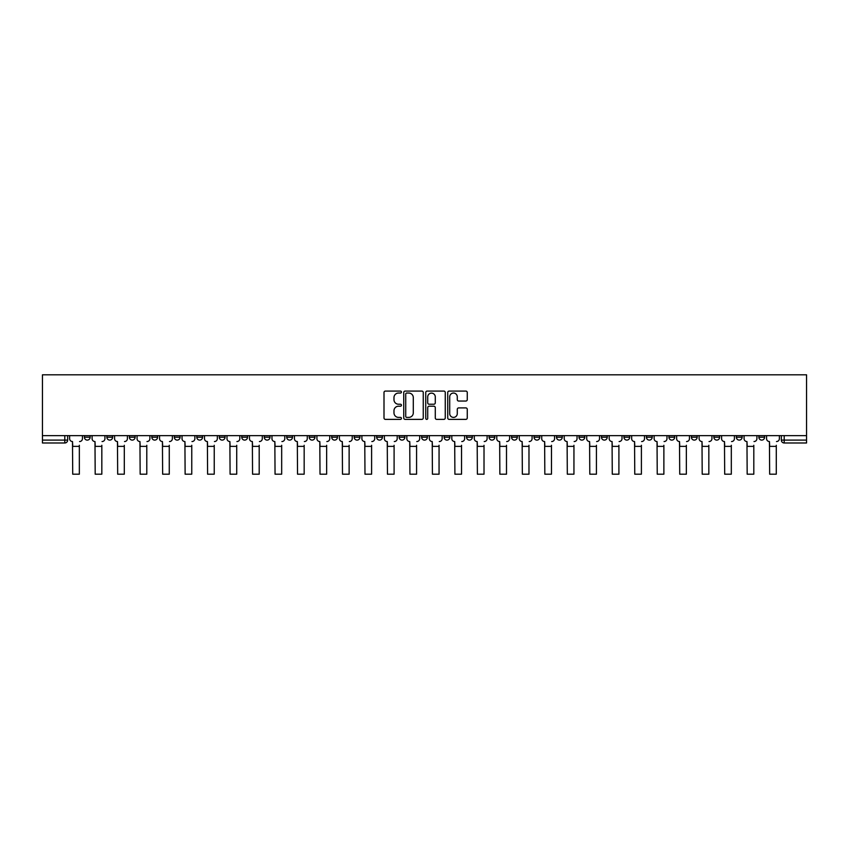 <?xml version="1.0" encoding="UTF-8"?>
<svg xmlns="http://www.w3.org/2000/svg" width="849" height="849" viewBox="0 0 849 849"><rect width="100%" height="100%" fill="white"/><g stroke="black" fill="none" stroke-linecap="round" stroke-linejoin="round"><path stroke-width="1.27" d="M401.439 392.068A0.987 0.987 0 0 0 400.452 391.081L385.425 391.081A1.411 1.411 0 0 0 384.003 392.493L384.003 417.952A1.411 1.411 0 0 0 385.425 419.374L400.452 419.374A0.987 0.987 0 0 0 401.439 418.377A0.987 0.987 0 0 0 400.452 417.39L398.51 417.39A4.532 4.532 0 0 1 393.978 412.858L393.978 410.746A4.532 4.532 0 0 1 398.51 406.215L400.452 406.215A0.987 0.987 0 0 0 401.439 405.228A0.987 0.987 0 0 0 400.452 404.23L398.51 404.23A4.532 4.532 0 0 1 393.978 399.709L393.978 397.587A4.532 4.532 0 0 1 398.51 393.055L400.452 393.055A0.987 0.987 0 0 0 401.439 392.068M691.404 435.633L691.404 437.214L697.167 437.214A2.887 2.887 0 0 1 694.28 440.1A2.887 2.887 0 0 1 691.404 437.214L691.404 435.633M668.916 435.633L668.916 437.214L674.69 437.214A2.887 2.887 0 0 1 671.803 440.1A2.887 2.887 0 0 1 668.916 437.214L668.916 435.633M534.032 435.633L534.032 437.214L539.794 437.214A2.887 2.887 0 0 1 536.908 440.1A2.887 2.887 0 0 1 534.032 437.214L534.032 435.633M511.544 435.633L511.544 437.214L517.306 437.214A2.887 2.887 0 0 1 514.43 440.1A2.887 2.887 0 0 1 511.544 437.214L511.544 435.633M489.066 435.633L489.066 437.214L494.829 437.214A2.887 2.887 0 0 1 491.942 440.1A2.887 2.887 0 0 1 489.066 437.214L489.066 435.633M444.101 435.633L444.101 437.214L449.864 437.214A2.887 2.887 0 0 1 446.977 440.1A2.887 2.887 0 0 1 444.101 437.214L444.101 435.633M399.136 437.214L399.136 435.633L399.136 437.214A2.887 2.887 0 0 0 402.023 440.1A2.887 2.887 0 0 1 399.136 437.214L404.899 437.214A2.887 2.887 0 0 1 402.023 440.1A2.887 2.887 0 0 0 404.899 437.214L404.899 435.633L404.899 437.214M376.659 437.214L376.659 435.633L376.659 437.214A2.887 2.887 0 0 0 379.535 440.1A2.887 2.887 0 0 1 376.659 437.214L382.421 437.214A2.887 2.887 0 0 1 379.535 440.1M354.171 437.214L354.171 435.633L354.171 437.214A2.887 2.887 0 0 0 357.058 440.1A2.887 2.887 0 0 1 354.171 437.214L359.934 437.214A2.887 2.887 0 0 1 357.058 440.1A2.887 2.887 0 0 0 359.934 437.214L359.934 435.633L359.934 437.214M331.694 435.633L331.694 437.214L337.456 437.214A2.887 2.887 0 0 1 334.57 440.1A2.887 2.887 0 0 1 331.694 437.214L331.694 435.633M309.206 435.633L309.206 437.214L314.968 437.214A2.887 2.887 0 0 1 312.092 440.1A2.887 2.887 0 0 1 309.206 437.214L309.206 435.633M286.729 435.633L286.729 437.214L292.491 437.214A2.887 2.887 0 0 1 289.605 440.1A2.887 2.887 0 0 1 286.729 437.214L286.729 435.633M264.241 437.214L264.241 435.633L264.241 437.214A2.887 2.887 0 0 0 267.127 440.1A2.887 2.887 0 0 1 264.241 437.214L270.003 437.214A2.887 2.887 0 0 1 267.127 440.1M219.275 437.214L219.275 435.633L219.275 437.214A2.887 2.887 0 0 0 222.162 440.1A2.887 2.887 0 0 1 219.275 437.214L225.049 437.214A2.887 2.887 0 0 1 222.162 440.1A2.887 2.887 0 0 0 225.049 437.214L225.049 435.633L225.049 437.214M196.798 437.214L196.798 435.633L196.798 437.214A2.887 2.887 0 0 0 199.685 440.1A2.887 2.887 0 0 1 196.798 437.214L202.561 437.214A2.887 2.887 0 0 1 199.685 440.1A2.887 2.887 0 0 0 202.561 437.214L202.561 435.633L202.561 437.214M174.31 437.214L174.31 435.633L174.31 437.214A2.887 2.887 0 0 0 177.197 440.1A2.887 2.887 0 0 1 174.31 437.214L180.084 437.214A2.887 2.887 0 0 1 177.197 440.1A2.887 2.887 0 0 0 180.084 437.214L180.084 435.633L180.084 437.214M151.833 437.214L151.833 435.633L151.833 437.214A2.887 2.887 0 0 0 154.72 440.1A2.887 2.887 0 0 1 151.833 437.214L157.596 437.214A2.887 2.887 0 0 1 154.72 440.1M129.356 437.214L129.356 435.633L129.356 437.214A2.887 2.887 0 0 0 132.232 440.1A2.887 2.887 0 0 1 129.356 437.214L135.118 437.214A2.887 2.887 0 0 1 132.232 440.1A2.887 2.887 0 0 0 135.118 437.214L135.118 435.633L135.118 437.214M106.868 437.214L106.868 435.633L106.868 437.214A2.887 2.887 0 0 0 109.754 440.1A2.887 2.887 0 0 1 106.868 437.214L112.63 437.214A2.887 2.887 0 0 1 109.754 440.1A2.887 2.887 0 0 0 112.63 437.214L112.63 435.633L112.63 437.214M465.846 401.046A1.411 1.411 0 0 0 467.258 399.635L467.258 392.493A1.411 1.411 0 0 0 465.846 391.081L449.153 391.081A1.411 1.411 0 0 0 447.731 392.493L447.731 417.952A1.411 1.411 0 0 0 449.153 419.374L465.846 419.374A1.411 1.411 0 0 0 467.258 417.952L467.258 409.324A1.411 1.411 0 0 0 465.846 407.913L458.693 407.913A1.411 1.411 0 0 0 457.282 409.324L457.282 413.601A3.789 3.789 0 0 1 453.504 417.39A3.789 3.789 0 0 1 449.715 413.601L449.715 396.844A3.789 3.789 0 0 1 453.504 393.055A3.789 3.789 0 0 1 457.282 396.844L457.282 399.635A1.411 1.411 0 0 0 458.693 401.046L465.846 401.046M806.55 435.633L42.45 435.633L42.45 374.812L806.55 374.812L806.55 442.987L784.211 442.987A2.887 2.887 0 0 1 781.335 440.1L806.55 440.1M423.258 392.493A1.411 1.411 0 0 0 421.847 391.081L405.153 391.081A1.411 1.411 0 0 0 403.742 392.493L403.742 417.952A1.411 1.411 0 0 0 405.153 419.374L421.847 419.374A1.411 1.411 0 0 0 423.258 417.952L423.258 392.493M427.153 391.081L443.847 391.081A1.411 1.411 0 0 1 445.258 392.493L445.258 417.952A1.411 1.411 0 0 1 443.847 419.374L436.704 419.374A1.411 1.411 0 0 1 435.282 417.952L435.282 407.626A1.411 1.411 0 0 0 433.871 406.215L429.138 406.215A1.411 1.411 0 0 0 427.716 407.626L427.716 418.377A0.987 0.987 0 0 1 426.729 419.374A0.987 0.987 0 0 1 425.742 418.377L425.742 392.493A1.411 1.411 0 0 1 427.153 391.081M781.335 435.633L781.335 440.1A2.887 2.887 0 0 0 784.211 442.987L784.211 435.633M67.665 435.633L67.665 440.1L67.665 435.633M64.789 435.633L64.789 442.987L42.45 442.987L42.45 440.1L67.665 440.1A2.887 2.887 0 0 1 64.789 442.987A2.887 2.887 0 0 0 67.665 440.1M42.45 435.633L42.45 440.1M764.609 435.633L764.609 437.214A2.887 2.887 0 0 1 761.733 440.1A2.887 2.887 0 0 1 758.847 437.214A2.887 2.887 0 0 0 761.733 440.1M758.847 435.633L758.847 437.214L764.609 437.214M742.132 435.633L742.132 437.214A2.887 2.887 0 0 1 739.246 440.1A2.887 2.887 0 0 1 736.37 437.214L742.132 437.214M736.37 435.633L736.37 437.214M719.644 435.633L719.644 437.214A2.887 2.887 0 0 1 716.768 440.1A2.887 2.887 0 0 1 713.882 437.214L719.644 437.214M713.882 435.633L713.882 437.214M697.167 435.633L697.167 437.214M674.69 435.633L674.69 437.214L674.69 435.633M652.202 435.633L652.202 437.214A2.887 2.887 0 0 1 649.315 440.1A2.887 2.887 0 0 1 646.439 437.214L652.202 437.214M646.439 435.633L646.439 437.214M629.725 435.633L629.725 437.214A2.887 2.887 0 0 1 626.838 440.1A2.887 2.887 0 0 1 623.951 437.214L629.725 437.214M623.951 435.633L623.951 437.214M607.237 435.633L607.237 437.214A2.887 2.887 0 0 1 604.361 440.1A2.887 2.887 0 0 1 601.474 437.214L607.237 437.214M601.474 435.633L601.474 437.214M584.759 435.633L584.759 437.214A2.887 2.887 0 0 1 581.873 440.1A2.887 2.887 0 0 1 578.997 437.214L584.759 437.214M578.997 435.633L578.997 437.214M562.271 435.633L562.271 437.214A2.887 2.887 0 0 1 559.395 440.1A2.887 2.887 0 0 1 556.509 437.214L562.271 437.214M556.509 435.633L556.509 437.214M539.794 435.633L539.794 437.214A2.887 2.887 0 0 1 536.908 440.1M517.306 435.633L517.306 437.214M494.829 437.214L494.829 435.633L494.829 437.214A2.887 2.887 0 0 1 491.942 440.1M472.341 435.633L472.341 437.214A2.887 2.887 0 0 1 469.465 440.1A2.887 2.887 0 0 1 466.579 437.214A2.887 2.887 0 0 0 469.465 440.1A2.887 2.887 0 0 0 472.341 437.214L466.579 437.214L466.579 435.633M449.864 437.214L449.864 435.633L449.864 437.214A2.887 2.887 0 0 1 446.977 440.1M427.387 435.633L427.387 437.214A2.887 2.887 0 0 1 424.5 440.1A2.887 2.887 0 0 1 421.613 437.214A2.887 2.887 0 0 0 424.5 440.1M421.613 435.633L421.613 437.214L427.387 437.214M382.421 435.633L382.421 437.214L382.421 435.633M337.456 437.214L337.456 435.633L337.456 437.214A2.887 2.887 0 0 1 334.57 440.1M314.968 437.214L314.968 435.633L314.968 437.214A2.887 2.887 0 0 1 312.092 440.1M292.491 437.214L292.491 435.633L292.491 437.214A2.887 2.887 0 0 1 289.605 440.1M270.003 435.633L270.003 437.214L270.003 435.633M247.526 437.214L247.526 435.633L247.526 437.214A2.887 2.887 0 0 1 244.639 440.1A2.887 2.887 0 0 1 241.763 437.214L247.526 437.214A2.887 2.887 0 0 1 244.639 440.1M241.763 435.633L241.763 437.214M157.596 435.633L157.596 437.214L157.596 435.633M90.153 435.633L90.153 437.214A2.887 2.887 0 0 1 87.267 440.1A2.887 2.887 0 0 1 84.391 437.214A2.887 2.887 0 0 0 87.267 440.1A2.887 2.887 0 0 0 90.153 437.214L90.153 435.633M84.391 435.633L84.391 437.214L90.153 437.214M406.713 393.055A0.987 0.987 0 0 0 405.726 394.053L405.726 416.403A0.987 0.987 0 0 0 406.713 417.39L408.762 417.39A4.532 4.532 0 0 0 413.293 412.858L413.293 397.587A4.532 4.532 0 0 0 408.762 393.055L406.713 393.055M435.282 396.918A3.789 3.789 0 0 0 431.504 393.129A3.789 3.789 0 0 0 427.716 396.918L427.716 402.819A1.411 1.411 0 0 0 429.138 404.23L433.871 404.23A1.411 1.411 0 0 0 435.282 402.819L435.282 396.918M69.618 438.657L69.618 435.633L69.618 438.657A2.887 2.887 0 0 0 72.494 441.544L72.717 445.29M72.494 441.544L72.717 474.188L79.339 474.188L79.339 445.29M82.438 438.657L82.438 435.633L82.438 438.657A2.887 2.887 0 0 1 79.562 441.544M92.095 438.657L92.095 435.633L92.095 438.657A2.887 2.887 0 0 0 94.982 441.544L95.194 445.29M94.982 441.544L95.194 474.188L101.827 474.188L101.827 445.29M104.926 438.657L104.926 435.633L104.926 438.657A2.887 2.887 0 0 1 102.039 441.544M114.583 438.657L114.583 435.633L114.583 438.657A2.887 2.887 0 0 0 117.459 441.544L117.682 445.29M117.459 441.544L117.682 474.188L124.304 474.188L124.304 445.29M127.403 438.657L127.403 435.633L127.403 438.657A2.887 2.887 0 0 1 124.527 441.544M137.06 438.657L137.06 435.633L137.06 438.657A2.887 2.887 0 0 0 139.947 441.544L140.159 445.29M139.947 441.544L140.159 474.188L146.792 474.188L146.792 445.29M149.891 438.657L149.891 435.633L149.891 438.657A2.887 2.887 0 0 1 147.004 441.544M159.548 438.657L159.548 435.633L159.548 438.657A2.887 2.887 0 0 0 162.424 441.544L162.647 445.29M162.424 441.544L162.647 474.188L169.269 474.188L169.269 445.29M172.368 438.657L172.368 435.633L172.368 438.657A2.887 2.887 0 0 1 169.492 441.544M182.026 438.657L182.026 435.633L182.026 438.657A2.887 2.887 0 0 0 184.912 441.544L185.124 445.29M184.912 441.544L185.124 474.188L191.757 474.188L191.757 445.29M194.856 438.657L194.856 435.633L194.856 438.657A2.887 2.887 0 0 1 191.97 441.544M204.503 438.657L204.503 435.633L204.503 438.657A2.887 2.887 0 0 0 207.389 441.544L207.602 445.29M207.389 441.544L207.602 474.188L214.235 474.188L214.235 445.29M217.333 438.657L217.333 435.633L217.333 438.657A2.887 2.887 0 0 1 214.447 441.544M226.991 438.657L226.991 435.633L226.991 438.657A2.887 2.887 0 0 0 229.877 441.544L230.09 445.29M229.877 441.544L230.09 474.188L236.722 474.188L236.722 445.29M239.821 438.657L239.821 435.633L239.821 438.657A2.887 2.887 0 0 1 236.935 441.544M249.468 438.657L249.468 435.633L249.468 438.657A2.887 2.887 0 0 0 252.355 441.544L252.567 445.29M252.355 441.544L252.567 474.188L259.2 474.188L259.2 445.29M262.299 438.657L262.299 435.633L262.299 438.657A2.887 2.887 0 0 1 259.412 441.544M271.956 438.657L271.956 435.633L271.956 438.657A2.887 2.887 0 0 0 274.832 441.544L275.055 445.29M274.832 441.544L275.055 474.188L281.677 474.188L281.677 445.29M284.776 438.657L284.776 435.633L284.776 438.657A2.887 2.887 0 0 1 281.9 441.544M294.433 438.657L294.433 435.633L294.433 438.657A2.887 2.887 0 0 0 297.32 441.544L297.532 445.29M297.32 441.544L297.532 474.188L304.165 474.188L304.165 445.29M307.264 438.657L307.264 435.633L307.264 438.657A2.887 2.887 0 0 1 304.377 441.544M316.921 438.657L316.921 435.633L316.921 438.657A2.887 2.887 0 0 0 319.797 441.544L320.02 445.29M319.797 441.544L320.02 474.188L326.642 474.188L326.642 445.29M329.741 438.657L329.741 435.633L329.741 438.657A2.887 2.887 0 0 1 326.865 441.544M339.398 438.657L339.398 435.633L339.398 438.657A2.887 2.887 0 0 0 342.285 441.544L342.497 445.29M342.285 441.544L342.497 474.188L349.13 474.188L349.13 445.29M352.229 438.657L352.229 435.633L352.229 438.657A2.887 2.887 0 0 1 349.342 441.544M361.886 438.657L361.886 435.633L361.886 438.657A2.887 2.887 0 0 0 364.762 441.544L364.985 445.29M364.762 441.544L364.985 474.188L371.607 474.188L371.607 445.29M374.706 438.657L374.706 435.633L374.706 438.657A2.887 2.887 0 0 1 371.83 441.544M384.364 438.657L384.364 435.633L384.364 438.657A2.887 2.887 0 0 0 387.25 441.544L387.462 445.29M387.25 441.544L387.462 474.188L394.095 474.188L394.095 445.29M397.194 438.657L397.194 435.633L397.194 438.657A2.887 2.887 0 0 1 394.307 441.544M406.841 438.657L406.841 435.633L406.841 438.657A2.887 2.887 0 0 0 409.727 441.544L409.94 445.29M409.727 441.544L409.94 474.188L416.572 474.188L416.572 445.29M419.671 438.657L419.671 435.633L419.671 438.657A2.887 2.887 0 0 1 416.785 441.544M429.329 438.657L429.329 435.633L429.329 438.657A2.887 2.887 0 0 0 432.215 441.544L432.428 445.29M432.215 441.544L432.428 474.188L439.06 474.188L439.06 445.29M442.159 438.657L442.159 435.633L442.159 438.657A2.887 2.887 0 0 1 439.273 441.544M451.806 438.657L451.806 435.633L451.806 438.657A2.887 2.887 0 0 0 454.693 441.544L454.905 445.29M454.693 441.544L454.905 474.188L461.538 474.188L461.538 445.29M464.636 438.657L464.636 435.633L464.636 438.657A2.887 2.887 0 0 1 461.75 441.544M474.294 438.657L474.294 435.633L474.294 438.657A2.887 2.887 0 0 0 477.17 441.544L477.393 445.29M477.17 441.544L477.393 474.188L484.015 474.188L484.015 445.29M487.114 438.657L487.114 435.633L487.114 438.657A2.887 2.887 0 0 1 484.238 441.544M496.771 438.657L496.771 435.633L496.771 438.657A2.887 2.887 0 0 0 499.658 441.544L499.87 445.29M499.658 441.544L499.87 474.188L506.503 474.188L506.503 445.29M509.602 438.657L509.602 435.633L509.602 438.657A2.887 2.887 0 0 1 506.715 441.544M519.259 438.657L519.259 435.633L519.259 438.657A2.887 2.887 0 0 0 522.135 441.544L522.358 445.29M522.135 441.544L522.358 474.188L528.98 474.188L528.98 445.29M532.079 438.657L532.079 435.633L532.079 438.657A2.887 2.887 0 0 1 529.203 441.544M541.736 438.657L541.736 435.633L541.736 438.657A2.887 2.887 0 0 0 544.623 441.544L544.835 445.29M544.623 441.544L544.835 474.188L551.468 474.188L551.468 445.29M554.567 438.657L554.567 435.633L554.567 438.657A2.887 2.887 0 0 1 551.68 441.544M564.224 438.657L564.224 435.633L564.224 438.657A2.887 2.887 0 0 0 567.1 441.544L567.323 445.29M567.1 441.544L567.323 474.188L573.945 474.188L573.945 445.29M577.044 438.657L577.044 435.633L577.044 438.657A2.887 2.887 0 0 1 574.168 441.544M586.701 438.657L586.701 435.633L586.701 438.657A2.887 2.887 0 0 0 589.588 441.544L589.8 445.29M589.588 441.544L589.8 474.188L596.433 474.188L596.433 445.29M599.532 438.657L599.532 435.633L599.532 438.657A2.887 2.887 0 0 1 596.645 441.544M609.179 438.657L609.179 435.633L609.179 438.657A2.887 2.887 0 0 0 612.065 441.544L612.278 445.29M612.065 441.544L612.278 474.188L618.91 474.188L618.91 445.29M622.009 438.657L622.009 435.633L622.009 438.657A2.887 2.887 0 0 1 619.123 441.544M631.667 438.657L631.667 435.633L631.667 438.657A2.887 2.887 0 0 0 634.553 441.544L634.765 445.29M634.553 441.544L634.765 474.188L641.398 474.188L641.398 445.29M644.497 438.657L644.497 435.633L644.497 438.657A2.887 2.887 0 0 1 641.611 441.544M654.144 438.657L654.144 435.633L654.144 438.657A2.887 2.887 0 0 0 657.03 441.544L657.243 445.29M657.03 441.544L657.243 474.188L663.876 474.188L663.876 445.29M666.974 438.657L666.974 435.633L666.974 438.657A2.887 2.887 0 0 1 664.088 441.544M676.632 438.657L676.632 435.633L676.632 438.657A2.887 2.887 0 0 0 679.508 441.544L679.731 445.29M679.508 441.544L679.731 474.188L686.353 474.188L686.353 445.29M689.452 438.657L689.452 435.633L689.452 438.657A2.887 2.887 0 0 1 686.576 441.544M699.109 438.657L699.109 435.633L699.109 438.657A2.887 2.887 0 0 0 701.996 441.544L702.208 445.29M701.996 441.544L702.208 474.188L708.841 474.188L708.841 445.29M711.94 438.657L711.94 435.633L711.94 438.657A2.887 2.887 0 0 1 709.053 441.544M721.597 438.657L721.597 435.633L721.597 438.657A2.887 2.887 0 0 0 724.473 441.544L724.696 445.29M724.473 441.544L724.696 474.188L731.318 474.188L731.318 445.29M734.417 438.657L734.417 435.633L734.417 438.657A2.887 2.887 0 0 1 731.541 441.544M744.074 438.657L744.074 435.633L744.074 438.657A2.887 2.887 0 0 0 746.961 441.544L747.173 445.29M746.961 441.544L747.173 474.188L753.806 474.188L753.806 445.29M756.905 438.657L756.905 435.633L756.905 438.657A2.887 2.887 0 0 1 754.018 441.544M766.562 438.657L766.562 435.633L766.562 438.657A2.887 2.887 0 0 0 769.438 441.544L769.661 445.29M769.438 441.544L769.661 474.188L776.283 474.188L776.283 445.29M779.382 438.657L779.382 435.633L779.382 438.657A2.887 2.887 0 0 1 776.506 441.544M79.339 446.372L72.717 446.372M101.827 446.372L95.194 446.372M124.304 446.372L117.682 446.372M146.792 446.372L140.159 446.372M169.269 446.372L162.647 446.372M191.757 446.372L185.124 446.372M214.235 446.372L207.602 446.372M236.722 446.372L230.09 446.372M259.2 446.372L252.567 446.372M281.677 446.372L275.055 446.372M304.165 446.372L297.532 446.372M326.642 446.372L320.02 446.372M349.13 446.372L342.497 446.372M371.607 446.372L364.985 446.372M394.095 446.372L387.462 446.372M416.572 446.372L409.94 446.372M439.06 446.372L432.428 446.372M461.538 446.372L454.905 446.372M484.015 446.372L477.393 446.372M506.503 446.372L499.87 446.372M528.98 446.372L522.358 446.372M551.468 446.372L544.835 446.372M573.945 446.372L567.323 446.372M596.433 446.372L589.8 446.372M618.91 446.372L612.278 446.372M641.398 446.372L634.765 446.372M663.876 446.372L657.243 446.372M686.353 446.372L679.731 446.372M708.841 446.372L702.208 446.372M731.318 446.372L724.696 446.372M753.806 446.372L747.173 446.372M776.283 446.372L769.661 446.372"/></g></svg>
